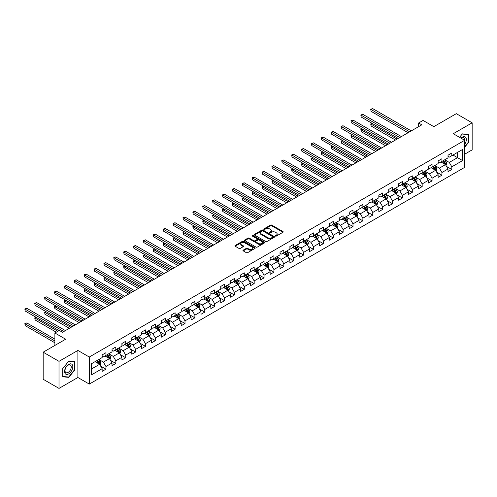 <?xml version="1.0" encoding="UTF-8"?>
<svg xmlns="http://www.w3.org/2000/svg" width="497" height="497" viewBox="0 0 497 497"><rect width="100%" height="100%" fill="white"/><g stroke="black" fill="none" stroke-linecap="round" stroke-linejoin="round"><path stroke-width="0.75" d="M275.481 236.087A0.615 0.354 0 0 0 276.351 236.087L282.955 232.273A0.882 0.509 0 0 0 283.215 231.913A0.882 0.509 0 0 0 282.955 231.559L271.766 225.098A0.882 0.509 0 0 0 270.517 225.098L263.913 228.906A0.615 0.354 0 0 0 264.783 229.409L265.64 228.918A2.814 1.628 0 0 1 269.616 228.918L270.548 229.459A2.814 1.628 0 0 1 271.374 230.608A2.814 1.628 0 0 1 270.548 231.751L269.697 232.248A0.615 0.354 0 0 0 270.567 232.751L271.418 232.254A2.814 1.628 0 0 1 275.4 232.254L276.332 232.795A2.814 1.628 0 0 1 277.158 233.944A2.814 1.628 0 0 1 276.332 235.093L275.481 235.584A0.615 0.354 0 0 0 275.481 236.087L275.481 235.584M243.226 250.153A0.882 0.509 0 0 0 242.965 250.513A0.882 0.509 0 0 0 243.226 250.867L246.363 252.681A0.882 0.509 0 0 0 247.605 252.681L254.942 248.444A0.882 0.509 0 0 0 255.203 248.09A0.882 0.509 0 0 0 254.942 247.73L243.754 241.269A0.882 0.509 0 0 0 242.505 241.269L235.168 245.506A0.882 0.509 0 0 0 234.913 245.86A0.882 0.509 0 0 0 235.168 246.22L238.964 248.413A0.882 0.509 0 0 0 240.206 248.413L243.35 246.599A0.882 0.509 0 0 0 243.605 246.239A0.882 0.509 0 0 0 243.35 245.878L241.467 244.791A2.355 1.361 0 0 1 240.778 243.834A2.355 1.361 0 0 1 242.232 242.579A2.355 1.361 0 0 1 244.791 242.871L252.159 247.127A2.355 1.361 0 0 1 252.849 248.09A2.355 1.361 0 0 1 251.395 249.345A2.355 1.361 0 0 1 248.835 249.047L247.605 248.338A0.882 0.509 0 0 0 246.363 248.338L243.226 250.153L243.226 250.867M464.676 154.194L472.15 149.877L472.15 122.815L456.314 113.67L433.825 126.654L423.059 120.436L418.623 122.995L421.791 124.822L62.492 332.263L59.323 330.437L54.887 332.996L54.887 345.427M59.006 361.338L59.006 388.406L77.886 377.503L77.886 350.441L59.006 361.338L43.171 352.193L65.66 339.215L54.887 332.996M77.886 350.441L89.286 357.026L464.676 140.297L464.676 167.359L89.286 384.088L89.286 357.026M472.15 122.815L453.27 133.712L464.676 140.297M265.702 241.517A0.882 0.509 0 0 0 266.945 241.517L274.282 237.28A0.882 0.509 0 0 0 274.537 236.926A0.882 0.509 0 0 0 274.282 236.566L263.087 230.105A0.882 0.509 0 0 0 261.844 230.105L254.507 234.335A0.882 0.509 0 0 0 254.253 234.696A0.882 0.509 0 0 0 254.507 235.056L265.702 241.517M252.606 236.224A0.615 0.354 0 0 1 253.234 236.311L253.234 235.578L264.615 242.145A0.882 0.509 0 0 1 264.87 242.505A0.882 0.509 0 0 1 264.615 242.865L257.278 247.102A0.882 0.509 0 0 1 256.03 247.102L244.841 240.641L244.841 239.921A0.882 0.509 0 0 0 244.58 240.281A0.882 0.509 0 0 0 244.841 240.641M244.841 239.921L247.978 238.106A0.882 0.509 0 0 1 249.221 238.106L253.762 240.728A0.882 0.509 0 0 0 255.004 240.728L257.086 239.523A0.882 0.509 0 0 0 257.347 239.169A0.882 0.509 0 0 0 257.086 238.808L252.364 236.081A0.615 0.354 0 0 1 253.234 235.578M59.006 388.406L43.171 379.261L43.171 352.193M100.655 366.115L105.948 369.165L105.948 366.494L112.03 362.984L112.03 365.655L115.826 363.462L115.826 360.791L121.908 357.281L121.908 359.952L125.71 357.753L125.71 355.088L131.792 351.572L131.792 354.243L135.594 352.05L135.594 349.379L141.676 345.869L141.676 348.54L145.472 346.347L145.472 343.675L151.554 340.165L151.554 342.831L155.356 340.638L155.356 337.972L161.438 334.456L161.438 337.128L165.24 334.935L165.24 332.263L171.322 328.753L171.322 331.424L175.118 329.231L175.118 326.56L181.2 323.05L181.2 325.715L185.002 323.522L185.002 320.851L191.084 317.341L191.084 320.012L194.886 317.819L194.886 315.148L200.962 311.638L200.962 314.309L204.764 312.11L204.764 309.445L210.846 305.935L210.846 308.6L214.648 306.407L214.648 303.735L220.73 300.225L220.73 302.897L224.532 300.704L224.532 298.032L230.608 294.522L230.608 297.194L234.41 294.994L234.41 292.329L240.492 288.813L240.492 291.484L244.294 289.291L244.294 286.62L250.376 283.11L250.376 285.781L254.178 283.588L254.178 280.917L260.254 277.407L260.254 280.072L264.056 277.879L264.056 275.214L270.138 271.697L270.138 274.369L273.94 272.176L273.94 269.504L280.022 265.994L280.022 268.666L283.824 266.473L283.824 263.801L289.9 260.291L289.9 262.956L293.702 260.763L293.702 258.092L299.784 254.582L299.784 257.253L303.586 255.06L303.586 252.389L309.668 248.879L309.668 251.55L313.47 249.351L313.47 246.686L319.546 243.176L319.546 245.841L323.348 243.648L323.348 240.977L329.43 237.467L329.43 240.138L333.232 237.945L333.232 235.274L339.314 231.764L339.314 234.435L343.116 232.236L343.116 229.571L349.192 226.054L349.192 228.726L352.994 226.533L352.994 223.861L359.076 220.351L359.076 223.023L362.878 220.83L362.878 218.158L368.96 214.648L368.96 217.319L372.762 215.12L372.762 212.455L378.838 208.939L378.838 211.61L382.64 209.417L382.64 206.746L388.722 203.236L388.722 205.907L392.524 203.714L392.524 201.043L398.606 197.533L398.606 200.198L402.408 198.005L402.408 195.333L408.484 191.823L408.484 194.495L412.286 192.302L412.286 189.63L418.368 186.12L418.368 188.792L422.17 186.592L422.17 183.927L428.252 180.417L428.252 183.082L432.055 180.889L432.055 178.218L438.13 174.708L438.13 177.379L441.932 175.186L441.932 172.515L448.014 169.005L448.014 171.676L451.816 169.477L451.816 166.812L462.583 160.593L462.583 149.473L457.52 152.399L457.52 157.667L462.583 160.593M105.948 369.165L102.146 371.358L102.146 368.693L91.373 374.906L91.373 363.792L102.146 357.573L102.146 354.901L105.948 352.708L105.948 355.38L112.03 351.87L112.03 349.198L115.826 347.005L115.826 349.671L121.908 346.161L121.908 343.489L125.71 341.296L125.71 343.967L131.792 340.457L131.792 337.786L135.594 335.593L135.594 338.264L141.676 334.748L141.676 332.083L145.472 329.884L145.472 332.555L151.554 329.045L151.554 326.374L155.356 324.181L155.356 326.852L161.438 323.342L161.438 320.671L165.24 318.478L165.24 321.143L171.322 317.633L171.322 314.968L175.118 312.768L175.118 315.44L181.2 311.93L181.2 309.258L185.002 307.065L185.002 309.737L191.084 306.227L191.084 303.555L194.886 301.362L194.886 304.027L200.962 300.517L200.962 297.852L204.764 295.653L204.764 298.324L210.846 294.814L210.846 292.143L214.648 289.95L214.648 292.621L220.73 289.111L220.73 286.44L224.532 284.247L224.532 286.912L230.608 283.402L230.608 280.73L234.41 278.537L234.41 281.209L240.492 277.699L240.492 275.027L244.294 272.834L244.294 275.506L250.376 271.989L250.376 269.324L254.178 267.125L254.178 269.796L260.254 266.286L260.254 263.615L264.056 261.422L264.056 264.093L270.138 260.583L270.138 257.912L273.94 255.719L273.94 258.39L280.022 254.874L280.022 252.209L283.824 250.01L283.824 252.681L289.9 249.171L289.9 246.5L293.702 244.307L293.702 246.978L299.784 243.468L299.784 240.797L303.586 238.603L303.586 241.269L309.668 237.759L309.668 235.093L313.47 232.894L313.47 235.566L319.546 232.056L319.546 229.384L323.348 227.191L323.348 229.862L329.43 226.352L329.43 223.681L333.232 221.488L333.232 224.153L339.314 220.643L339.314 217.972L343.116 215.779L343.116 218.45L349.192 214.94L349.192 212.269L352.994 210.076L352.994 212.747L359.076 209.231L359.076 206.566L362.878 204.373L362.878 207.038L368.96 203.528L368.96 200.856L372.762 198.663L372.762 201.335L378.838 197.825L378.838 195.153L382.64 192.96L382.64 195.632L388.722 192.115L388.722 189.45L392.524 187.251L392.524 189.922L398.606 186.412L398.606 183.741L402.408 181.548L402.408 184.219L408.484 180.709L408.484 178.038L412.286 175.845L412.286 178.51L418.368 175L418.368 172.335L422.17 170.136L422.17 172.807L428.252 169.297L428.252 166.625L432.055 164.432L432.055 167.104L438.13 163.594L438.13 160.922L441.932 158.729L441.932 161.395L448.014 157.884L448.014 155.213L451.816 153.02L451.816 155.691L462.583 149.473M104.929 355.964L109.495 358.598L103.413 362.108L98.853 359.474M102.146 356.107L103.413 356.84L105.948 355.38M103.413 362.108L105.948 366.494M109.495 358.598L112.03 362.984M114.813 350.261L119.373 352.889L113.291 356.405L108.731 353.771M112.03 350.404L113.291 351.137L115.826 349.671M113.291 356.405L115.826 360.791M119.373 352.889L121.908 357.281M124.697 344.551L129.257 347.186L123.175 350.696L118.615 348.062M121.908 344.701L123.175 345.427L125.71 343.967M123.175 350.696L125.71 355.088M129.257 347.186L131.792 351.572M134.575 338.848L139.141 341.482L133.059 344.993L128.499 342.358M131.792 338.991L133.059 339.724L135.594 338.264M133.059 344.993L135.594 349.379M139.141 341.482L141.676 345.869M144.459 333.139L149.019 335.773L142.937 339.283L138.377 336.655M141.676 333.288L142.937 334.021L145.472 332.555M142.937 339.283L145.472 343.675M149.019 335.773L151.554 340.165M154.343 327.436L158.903 330.07L152.821 333.58L148.261 330.946M151.554 327.585L152.821 328.312L155.356 326.852M152.821 333.58L155.356 337.972M158.903 330.07L161.438 334.456M164.221 321.733L168.787 324.367L162.705 327.877L158.145 325.243M161.438 321.876L162.705 322.609L165.24 321.143M162.705 327.877L165.24 332.263M168.787 324.367L171.322 328.753M174.105 316.024L178.665 318.658L172.583 322.168L168.023 319.534M171.322 316.173L172.583 316.906L175.118 315.44M172.583 322.168L175.118 326.56M178.665 318.658L181.2 323.05M183.989 310.321L188.549 312.955L182.467 316.465L177.907 313.831M181.2 310.47L182.467 311.197L185.002 309.737M182.467 316.465L185.002 320.851M188.549 312.955L191.084 317.341M193.867 304.618L198.433 307.245L192.351 310.762L187.791 308.128M191.084 304.76L192.351 305.493L194.886 304.027M192.351 310.762L194.886 315.148M198.433 307.245L200.962 311.638M203.751 298.908L208.311 301.542L202.229 305.052L197.669 302.418M200.962 299.057L202.229 299.79L204.764 298.324M202.229 305.052L204.764 309.445M208.311 301.542L210.846 305.935M213.635 293.205L218.195 295.839L212.113 299.349L207.553 296.715M210.846 293.348L212.113 294.081L214.648 292.621M212.113 299.349L214.648 303.735M218.195 295.839L220.73 300.225M223.513 287.502L228.08 290.13L221.997 293.646L217.438 291.012M220.73 287.645L221.997 288.378L224.532 286.912M221.997 293.646L224.532 298.032M228.08 290.13L230.608 294.522M233.397 281.793L237.957 284.427L231.875 287.937L227.315 285.303M230.608 281.942L231.875 282.669L234.41 281.209M231.875 287.937L234.41 292.329M237.957 284.427L240.492 288.813M243.281 276.09L247.841 278.724L241.759 282.234L237.199 279.6M240.492 276.233L241.759 276.966L244.294 275.506M241.759 282.234L244.294 286.62M247.841 278.724L250.376 283.11M253.159 270.38L257.726 273.015L251.644 276.525L247.084 273.897M250.376 270.53L251.644 271.263L254.178 269.796M251.644 276.525L254.178 280.917M257.726 273.015L260.254 277.407M263.043 264.677L267.603 267.311L261.521 270.822L256.961 268.187M260.254 264.826L261.521 265.553L264.056 264.093M261.521 270.822L264.056 275.214M267.603 267.311L270.138 271.697M272.928 258.974L277.488 261.608L271.405 265.118L266.846 262.484M270.138 259.117L271.405 259.85L273.94 258.39M271.405 265.118L273.94 269.504M277.488 261.608L280.022 265.994M282.805 253.265L287.372 255.899L281.29 259.409L276.73 256.775M280.022 253.414L281.29 254.147L283.824 252.681M281.29 259.409L283.824 263.801M287.372 255.899L289.9 260.291M292.69 247.562L297.249 250.196L291.167 253.706L286.607 251.072M289.9 247.711L291.167 248.438L293.702 246.978M291.167 253.706L293.702 258.092M297.249 250.196L299.784 254.582M302.574 241.859L307.134 244.487L301.052 248.003L296.492 245.369M299.784 242.002L301.052 242.735L303.586 241.269M301.052 248.003L303.586 252.389M307.134 244.487L309.668 248.879M312.451 236.15L317.018 238.784L310.936 242.294L306.376 239.66M309.668 236.299L310.936 237.032L313.47 235.566M310.936 242.294L313.47 246.686M317.018 238.784L319.546 243.176M322.336 230.446L326.896 233.081L320.813 236.591L316.254 233.957M319.546 230.589L320.813 231.322L323.348 229.862M320.813 236.591L323.348 240.977M326.896 233.081L329.43 237.467M332.22 224.743L336.78 227.371L330.698 230.888L326.138 228.253M329.43 224.886L330.698 225.619L333.232 224.153M330.698 230.888L333.232 235.274M336.78 227.371L339.314 231.764M342.098 219.034L346.664 221.668L340.582 225.178L336.022 222.544M339.314 219.183L340.582 219.91L343.116 218.45M340.582 225.178L343.116 229.571M346.664 221.668L349.192 226.054M351.982 213.331L356.542 215.965L350.46 219.475L345.9 216.841M349.192 213.474L350.46 214.207L352.994 212.747M350.46 219.475L352.994 223.861M356.542 215.965L359.076 220.351M361.866 207.622L366.426 210.256L360.344 213.766L355.784 211.138M359.076 207.771L360.344 208.504L362.878 207.038M360.344 213.766L362.878 218.158M366.426 210.256L368.96 214.648M371.744 201.919L376.31 204.553L370.228 208.063L365.668 205.429M368.96 202.068L370.228 202.795L372.762 201.335M370.228 208.063L372.762 212.455M376.31 204.553L378.838 208.939M381.628 196.216L386.188 198.85L380.106 202.36L375.546 199.726M378.838 196.358L380.106 197.092L382.64 195.632M380.106 202.36L382.64 206.746M386.188 198.85L388.722 203.236M391.512 190.506L396.072 193.14L389.99 196.65L385.43 194.023M388.722 190.655L389.99 191.388L392.524 189.922M389.99 196.65L392.524 201.043M396.072 193.14L398.606 197.533M401.39 184.803L405.956 187.437L399.874 190.947L395.314 188.313M398.606 184.952L399.874 185.679L402.408 184.219M399.874 190.947L402.408 195.333M405.956 187.437L408.484 191.823M411.274 179.1L415.834 181.734L409.752 185.244L405.192 182.61M408.484 179.243L409.752 179.976L412.286 178.51M409.752 185.244L412.286 189.63M415.834 181.734L418.368 186.12M421.158 173.391L425.718 176.025L419.636 179.535L415.076 176.901M418.368 173.54L419.636 174.273L422.17 172.807M419.636 179.535L422.17 183.927M425.718 176.025L428.252 180.417M431.036 167.688L435.602 170.322L429.52 173.832L424.96 171.198M428.252 167.831L429.52 168.564L432.055 167.104M429.52 173.832L432.055 178.218M435.602 170.322L438.13 174.708M440.92 161.985L445.48 164.613L439.398 168.129L434.838 165.495M438.13 162.128L439.398 162.861L441.932 161.395M439.398 168.129L441.932 172.515M445.48 164.613L448.014 169.005M452.953 155.033L457.52 157.667L449.282 162.42L444.722 159.785M448.014 156.425L449.282 157.151L451.816 155.691M449.282 162.42L451.816 166.812M77.886 377.503L89.286 384.088M418.623 122.995L418.623 126.654M91.373 369.054L99.611 364.301L95.051 361.667M99.611 364.301L102.146 368.693M446.523 166.427L451.816 169.477M436.646 172.13L441.932 175.186M426.761 177.839L432.055 180.889M416.884 183.542L422.17 186.592M407 189.245L412.286 192.302M397.115 194.954L402.408 198.005M387.238 200.658L392.524 203.714M377.353 206.361L382.64 209.417M367.469 212.07L372.762 215.12M357.591 217.773L362.878 220.83M347.707 223.476L352.994 226.533M337.823 229.185L343.116 232.236M327.945 234.888L333.232 237.945M318.061 240.598L323.348 243.648M308.177 246.301L313.47 249.351M298.299 252.004L303.586 255.06M288.415 257.713L293.702 260.763M278.531 263.416L283.824 266.473M268.653 269.119L273.94 272.176M258.769 274.829L264.056 277.879M248.885 280.532L254.178 283.588M239.007 286.235L244.294 289.291M229.123 291.944L234.41 294.994M219.239 297.647L224.532 300.704M209.361 303.356L214.648 306.407M199.477 309.059L204.764 312.11M189.593 314.763L194.886 317.819M179.715 320.472L185.002 323.522M169.831 326.175L175.118 329.231M159.947 331.878L165.24 334.935M150.069 337.587L155.356 340.638M140.185 343.29L145.472 346.347M130.301 348.993L135.594 352.05M120.423 354.703L125.71 357.753M110.539 360.406L115.826 363.462M464.676 147.249L468.447 142.558L468.447 134.407L462.334 133.861L459.545 137.334M62.709 376.807L68.822 377.353L74.935 369.749L74.935 361.599L68.822 361.052L62.709 368.656L62.709 376.807M468.131 142.378L468.447 142.558M74.618 369.563L74.935 369.749M68.176 376.981L68.822 377.353M275.723 236.174L276.332 235.827A2.814 1.628 0 0 0 277.158 234.677L277.158 233.944M271.374 230.608L271.374 231.335A2.814 1.628 0 0 1 270.548 232.484L269.939 232.838M282.955 231.559L282.955 232.273L271.766 225.824A0.882 0.509 0 0 0 270.517 225.824L264.162 229.496M274.282 236.566L274.282 237.28L263.087 230.832A0.882 0.509 0 0 0 261.844 230.832L254.52 235.062M272.729 237.175A0.615 0.354 0 0 0 272.729 236.671L262.901 230.999A0.615 0.354 0 0 0 262.031 230.999L261.13 231.521A2.814 1.628 0 0 0 260.304 232.671A2.814 1.628 0 0 0 261.13 233.82L267.846 237.696A2.814 1.628 0 0 0 271.828 237.696L272.729 237.175L272.729 237.908A0.615 0.354 0 0 0 272.909 237.653L272.909 236.926M260.304 232.671L260.304 233.404A2.814 1.628 0 0 0 261.13 234.547L261.13 233.82M272.729 237.908L271.828 238.423A2.814 1.628 0 0 1 267.846 238.423L261.13 234.547M244.853 240.647L247.978 238.84L247.978 238.106M257.347 239.169L257.347 239.896A0.882 0.509 0 0 1 257.086 240.256L255.004 241.461A0.882 0.509 0 0 1 253.762 241.461L249.221 238.84A0.882 0.509 0 0 0 247.978 238.84M253.234 236.311L264.603 242.871M258.471 243.449A2.355 1.361 0 0 0 261.037 243.741A2.355 1.361 0 0 0 262.491 242.486A2.355 1.361 0 0 0 261.801 241.53L259.204 240.026A0.882 0.509 0 0 0 257.962 240.026L255.874 241.231A0.882 0.509 0 0 0 255.62 241.592A0.882 0.509 0 0 0 255.874 241.952L258.471 243.449L258.471 244.176A2.355 1.361 0 0 0 261.037 244.474A2.355 1.361 0 0 0 262.491 243.219L262.491 242.486M255.62 241.592L255.62 242.319A0.882 0.509 0 0 0 255.874 242.679L255.874 241.952M258.471 244.176L255.874 242.679M252.849 248.09L252.849 248.817A2.355 1.361 0 0 1 251.395 250.072A2.355 1.361 0 0 1 248.835 249.78L247.605 249.072A0.882 0.509 0 0 0 246.363 249.072L243.232 250.879M240.778 243.834L240.778 244.567A2.355 1.361 0 0 0 241.467 245.524L241.467 244.791M243.35 245.878L243.35 246.599L241.467 245.524M254.942 247.73L254.942 248.444L243.754 241.996A0.882 0.509 0 0 0 242.505 241.996L235.18 246.226L235.168 245.506M445.983 165.482L446.735 163.581A2.373 1.373 -120 0 0 445.977 161.562L444.672 159.817M442.392 162.83L441.504 161.643M372.272 123.449L371.066 124.138L371.066 125.971L395.438 140.036M442.709 160.953L444.014 162.693A2.373 1.373 60 0 1 444.691 164.122L445.455 163.687A2.373 1.373 -120 0 0 444.772 162.258L443.467 160.512M442.87 160.854L444.324 162.792A1.211 0.696 60 0 1 444.542 163.159L445.455 163.687M371.066 125.971L370.719 123.939L397.022 139.123M370.719 123.939L372.135 123.368M409.69 131.811L371.066 109.514L372.651 108.594L411.274 130.897M408.105 132.724L371.066 111.34L370.719 109.309L372.651 108.594M371.066 111.34L370.719 109.309M464.676 144.316A5.821 3.361 120 0 0 465.77 142.26A5.821 3.361 120 0 0 465.409 137.104A5.821 3.361 120 0 0 460.943 138.141M467.733 134.345L468.131 134.575L468.131 142.471L464.676 146.764M459.557 137.34L462.204 134.041L468.131 134.575M464.676 140.601A4.411 2.547 120 0 0 463.831 137.787A4.411 2.547 120 0 0 461.197 138.29M68.698 373.881A5.821 3.361 120 0 0 72.817 366.755A5.821 3.361 120 0 0 68.698 364.376A5.821 3.361 120 0 0 64.579 371.507A5.821 3.361 120 0 0 68.698 373.881M68.12 372.396A4.411 2.547 120 0 0 71.003 368.513A4.411 2.547 120 0 0 70.326 364.978A4.411 2.547 120 0 0 68.12 365.196A4.411 2.547 120 0 0 65.244 369.078A4.411 2.547 120 0 0 65.915 372.613A4.411 2.547 120 0 0 68.12 372.396M62.777 368.6L68.698 361.232L74.618 361.76L74.618 369.656L68.698 377.024L62.777 376.496L62.777 368.6M74.227 361.536L74.618 361.76M436.099 171.185L436.851 169.291A2.373 1.373 -120 0 0 436.093 167.265L434.788 165.52M432.508 168.539L431.62 167.352M362.388 129.152L361.189 129.847L361.189 131.674L385.554 145.745M432.825 166.657L434.129 168.402A2.373 1.373 60 0 1 434.813 169.831L435.571 169.39A2.373 1.373 -120 0 0 434.894 167.961L433.583 166.215M432.993 166.563L434.44 168.495A1.211 0.696 60 0 1 434.658 168.862L435.571 169.39M361.189 131.674L360.841 129.642L387.138 144.832M360.841 129.642L362.251 129.071M426.215 176.895L426.973 174.994A2.373 1.373 -120 0 0 426.215 172.975L424.904 171.229M422.624 174.242L421.742 173.055M352.51 134.855L351.304 135.551L351.304 137.377L375.676 151.448M422.941 172.36L424.252 174.105A2.373 1.373 60 0 1 424.929 175.534L425.687 175.093A2.373 1.373 -120 0 0 425.01 173.67L423.705 171.925M423.109 172.266L424.556 174.205A1.211 0.696 60 0 1 424.78 174.571L425.687 175.093M351.304 137.377L350.957 135.352L377.26 150.535M350.957 135.352L352.367 134.774M399.812 137.514L361.189 115.217L362.773 114.304L401.39 136.6M398.227 138.427L361.189 117.043L360.841 115.018L362.773 114.304M361.189 117.043L360.841 115.018M389.928 143.223L351.304 120.92L352.889 120.007L391.512 142.304M388.343 144.136L351.304 122.753L350.957 120.721L352.889 120.007M351.304 122.753L350.957 120.721M416.337 182.598L417.089 180.697A2.373 1.373 -120 0 0 416.331 178.678L415.026 176.932M412.746 179.945L411.858 178.765M342.626 140.564L341.42 141.254L341.42 143.086L365.792 157.151M413.063 178.069L414.368 179.815A2.373 1.373 60 0 1 415.045 181.237L415.809 180.802A2.373 1.373 -120 0 0 415.125 179.374L413.821 177.628M413.224 177.969L414.678 179.908A1.211 0.696 60 0 1 414.896 180.274L415.809 180.802M341.42 143.086L341.072 141.055L367.376 156.238M341.072 141.055L342.489 140.483M406.453 188.301L407.205 186.406A2.373 1.373 -120 0 0 406.447 184.381L405.142 182.641M402.862 185.654L401.974 184.468M332.741 146.267L331.542 146.963L331.542 148.789L355.908 162.861M403.179 183.772L404.483 185.518A2.373 1.373 60 0 1 405.167 186.947L405.925 186.505A2.373 1.373 -120 0 0 405.248 185.077L403.937 183.331M403.347 183.679L404.794 185.611A1.211 0.696 60 0 1 405.012 185.977L405.925 186.505M331.542 148.789L331.195 146.758L357.492 161.947M331.195 146.758L332.605 146.186M396.569 194.01L397.327 192.109A2.373 1.373 -120 0 0 396.569 190.09L395.258 188.344M392.984 191.357L392.096 190.171M322.864 151.97L321.658 152.666L321.658 154.499L346.03 168.564M393.295 189.475L394.606 191.221A2.373 1.373 60 0 1 395.283 192.65L396.041 192.215A2.373 1.373 -120 0 0 395.363 190.786L394.059 189.04M393.462 189.382L394.91 191.32A1.211 0.696 60 0 1 395.134 191.687L396.041 192.215M321.658 154.499L321.31 152.467L347.614 167.651M321.31 152.467L322.721 151.889M380.043 148.926L341.42 126.629L343.005 125.71L381.628 148.013M378.459 149.839L341.42 128.456L341.072 126.424L343.005 125.71M341.42 128.456L341.072 126.424M370.166 154.629L331.542 132.332L333.127 131.419L371.744 153.716M368.581 155.542L331.542 134.159L331.195 132.134L333.127 131.419M331.542 134.159L331.195 132.134M360.282 160.338L321.658 138.036L323.243 137.122L361.866 159.419M358.697 161.252L321.658 139.868L321.31 137.837L323.243 137.122M321.658 139.868L321.31 137.837M350.397 166.041L311.774 143.745L313.358 142.832L351.982 165.128M348.813 166.955L311.774 145.571L311.426 143.54L313.358 142.832M311.774 145.571L311.426 143.54M340.52 171.745L301.896 149.448L303.481 148.535L342.098 170.831M338.935 172.664L301.896 151.274L301.549 149.249L303.481 148.535M301.896 151.274L301.549 149.249M330.635 177.454L292.012 155.151L293.597 154.238L332.22 176.541M329.051 178.367L292.012 156.984L291.664 154.952L293.597 154.238M292.012 156.984L291.664 154.952M320.751 183.157L282.128 160.86L283.712 159.947L322.336 182.244M319.167 184.07L282.128 162.687L281.78 160.655L283.712 159.947M282.128 162.687L281.78 160.655M310.873 188.86L272.25 166.563L273.835 165.65L312.451 187.947M309.289 189.779L272.25 168.396L271.902 166.365L273.835 165.65M272.25 168.396L271.902 166.365M300.989 194.569L262.366 172.273L263.95 171.353L302.574 193.656M299.405 195.483L262.366 174.099L262.018 172.068L263.95 171.353M262.366 174.099L262.018 172.068M291.105 200.272L252.482 177.976L254.066 177.062L292.69 199.359M289.521 201.186L252.482 179.802L252.134 177.777L254.066 177.062M252.482 179.802L252.134 177.777M281.227 205.982L242.604 183.679L244.189 182.766L282.805 205.062M279.643 206.895L242.604 185.511L242.256 183.48L244.189 182.766M242.604 185.511L242.256 183.48M271.343 211.685L232.72 189.388L234.304 188.469L272.928 210.771M269.759 212.598L232.72 191.215L232.372 189.183L234.304 188.469M232.72 191.215L232.372 189.183M261.459 217.388L222.836 195.091L224.42 194.178L263.043 216.475M259.875 218.301L222.836 196.918L222.488 194.892L224.42 194.178M222.836 196.918L222.488 194.892M251.581 223.097L212.958 200.794L214.542 199.881L253.159 222.178M249.997 224.01L212.958 202.627L212.61 200.595L214.542 199.881M212.958 202.627L212.61 200.595M241.697 228.8L203.074 206.503L204.658 205.59L243.281 227.887M240.113 229.713L203.074 208.33L202.726 206.298L204.658 205.59M203.074 208.33L202.726 206.298M231.813 234.503L193.19 212.207L194.774 211.293L233.397 233.59M230.229 235.423L193.19 214.033L192.842 212.008L194.774 211.293M193.19 214.033L192.842 212.008M221.935 240.213L183.312 217.91L184.896 216.996L223.513 239.299M220.351 241.126L183.312 219.742L182.964 217.711L184.896 216.996M183.312 219.742L182.964 217.711M212.051 245.916L173.428 223.619L175.012 222.706L213.635 245.002M210.467 246.829L173.428 225.445L173.08 223.414L175.012 222.706M173.428 225.445L173.08 223.414M202.167 251.619L163.544 229.322L165.128 228.409L203.751 250.705M200.583 252.538L163.544 231.155L163.196 229.123L165.128 228.409M163.544 231.155L163.196 229.123M386.691 199.713L387.443 197.818A2.373 1.373 -120 0 0 386.685 195.793L385.38 194.047M383.1 197.06L382.212 195.88M312.98 157.679L311.774 158.375L311.774 160.202L336.146 174.273M383.417 195.184L384.721 196.93A2.373 1.373 60 0 1 385.399 198.359L386.163 197.918A2.373 1.373 -120 0 0 385.479 196.489L384.175 194.743M383.578 195.085L385.032 197.023A1.211 0.696 60 0 1 385.25 197.39L386.163 197.918M311.774 160.202L311.426 158.17L337.73 173.354M311.426 158.17L312.843 157.599M376.807 205.416L377.558 203.522A2.373 1.373 -120 0 0 376.801 201.502L375.496 199.757M373.216 202.77L372.328 201.583M303.095 163.383L301.896 164.078L301.896 165.905L326.262 179.976M373.533 200.887L374.837 202.633A2.373 1.373 60 0 1 375.521 204.062L376.279 203.621A2.373 1.373 -120 0 0 375.602 202.192L374.291 200.446M373.701 200.794L375.148 202.726A1.211 0.696 60 0 1 375.365 203.099L376.279 203.621M301.896 165.905L301.549 163.88L327.846 179.063M301.549 163.88L302.959 163.302M366.923 211.126L367.681 209.225A2.373 1.373 -120 0 0 366.923 207.206L365.612 205.46M363.338 208.473L362.45 207.286M293.218 169.086L292.012 169.781L292.012 171.614L316.384 185.679M363.649 206.59L364.96 208.336A2.373 1.373 60 0 1 365.637 209.765L366.395 209.33A2.373 1.373 -120 0 0 365.717 207.901L364.413 206.156M363.816 206.497L365.264 208.436A1.211 0.696 60 0 1 365.488 208.802L366.395 209.33M292.012 171.614L291.664 169.583L317.968 184.766M291.664 169.583L293.075 169.005M357.045 216.829L357.797 214.934A2.373 1.373 -120 0 0 357.039 212.909L355.734 211.163M353.454 214.182L352.566 212.996M283.333 174.795L282.128 175.491L282.128 177.317L306.5 191.388M353.771 212.3L355.075 214.045A2.373 1.373 60 0 1 355.753 215.474L356.517 215.033A2.373 1.373 -120 0 0 355.833 213.604L354.529 211.859M353.932 212.2L355.386 214.139A1.211 0.696 60 0 1 355.603 214.505L356.517 215.033M282.128 177.317L281.78 175.286L308.084 190.469M281.78 175.286L283.197 174.714M347.161 222.538L347.912 220.637A2.373 1.373 -120 0 0 347.161 218.618L345.85 216.872M343.57 219.885L342.681 218.699M273.449 180.498L272.25 181.194L272.25 183.02L296.616 197.092M343.887 218.003L345.191 219.749A2.373 1.373 60 0 1 345.875 221.177L346.633 220.736A2.373 1.373 -120 0 0 345.955 219.307L344.645 217.568M344.054 217.91L345.502 219.842A1.211 0.696 60 0 1 345.719 220.214L346.633 220.736M272.25 183.02L271.902 180.995L298.2 196.178M271.902 180.995L273.313 180.417M337.277 228.241L338.035 226.34A2.373 1.373 -120 0 0 337.277 224.321L335.966 222.575M333.692 225.588L332.804 224.402M263.572 186.201L262.366 186.897L262.366 188.73L286.738 202.795M334.003 223.712L335.313 225.452A2.373 1.373 60 0 1 335.991 226.88L336.749 226.446A2.373 1.373 -120 0 0 336.071 225.017L334.767 223.271M334.17 223.613L335.618 225.551A1.211 0.696 60 0 1 335.842 225.918L336.749 226.446M262.366 188.73L262.018 186.698L288.322 201.881M262.018 186.698L263.429 186.126M327.399 233.944L328.15 232.049A2.373 1.373 -120 0 0 327.393 230.024L326.088 228.278M323.808 231.298L322.92 230.111M253.687 191.91L252.482 192.606L252.482 194.433L276.854 208.504M324.125 229.415L325.429 231.161A2.373 1.373 60 0 1 326.107 232.59L326.871 232.149A2.373 1.373 -120 0 0 326.187 230.72L324.883 228.974M324.286 229.322L325.74 231.254A1.211 0.696 60 0 1 325.957 231.621L326.871 232.149M252.482 194.433L252.134 192.401L278.438 207.591M252.134 192.401L253.551 191.83M317.515 239.653L318.266 237.752A2.373 1.373 -120 0 0 317.515 235.733L316.204 233.988M313.924 237.001L313.035 235.814M243.803 197.613L242.604 198.309L242.604 200.136L266.97 214.207M314.241 235.118L315.545 236.864A2.373 1.373 60 0 1 316.229 238.293L316.987 237.852A2.373 1.373 -120 0 0 316.309 236.429L314.999 234.683M314.408 235.025L315.856 236.963A1.211 0.696 60 0 1 316.073 237.33L316.987 237.852M242.604 200.136L242.256 198.11L268.554 213.294M242.256 198.11L243.667 197.533M307.631 245.356L308.388 243.455A2.373 1.373 -120 0 0 307.631 241.436L306.32 239.691M304.046 242.704L303.158 241.517M233.925 203.323L232.72 204.012L232.72 205.845L257.092 219.91M304.357 240.828L305.667 242.573A2.373 1.373 60 0 1 306.345 243.996L307.103 243.561A2.373 1.373 -120 0 0 306.425 242.132L305.121 240.386M304.524 240.728L305.972 242.666A1.211 0.696 60 0 1 306.195 243.033L307.103 243.561M232.72 205.845L232.372 203.813L258.676 218.997M232.372 203.813L233.783 203.242M297.753 251.06L298.504 249.165A2.373 1.373 -120 0 0 297.746 247.139L296.442 245.394M294.162 248.413L293.273 247.226M224.041 209.026L222.836 209.722L222.836 211.548L247.208 225.619M294.479 246.531L295.783 248.276A2.373 1.373 60 0 1 296.46 249.705L297.225 249.264A2.373 1.373 -120 0 0 296.541 247.835L295.237 246.09M294.64 246.437L296.094 248.37A1.211 0.696 60 0 1 296.311 248.736L297.225 249.264M222.836 211.548L222.488 209.517L248.792 224.706M222.488 209.517L223.905 208.945M287.869 256.769L288.62 254.868A2.373 1.373 -120 0 0 287.869 252.849L286.558 251.103M284.278 254.116L283.389 252.93M214.157 214.729L212.958 215.425L212.958 217.257L237.324 231.322M284.595 252.234L285.899 253.979A2.373 1.373 60 0 1 286.583 255.408L287.341 254.967A2.373 1.373 -120 0 0 286.663 253.545L285.353 251.799M284.762 252.141L286.21 254.079A1.211 0.696 60 0 1 286.427 254.445L287.341 254.967M212.958 217.257L212.61 215.226L238.908 230.409M212.61 215.226L214.021 214.648M277.991 262.472L278.742 260.577A2.373 1.373 -120 0 0 277.985 258.552L276.674 256.806M274.4 259.819L273.512 258.639M204.279 220.438L203.074 221.134L203.074 222.96L227.446 237.032M274.711 257.943L276.021 259.689A2.373 1.373 60 0 1 276.699 261.111L277.456 260.676A2.373 1.373 -120 0 0 276.779 259.248L275.475 257.502M274.878 257.844L276.326 259.782A1.211 0.696 60 0 1 276.549 260.148L277.456 260.676M203.074 222.96L202.726 220.929L229.03 236.112M202.726 220.929L204.137 220.357M268.107 268.175L268.858 266.28A2.373 1.373 -120 0 0 268.1 264.261L266.796 262.515M264.516 265.528L263.627 264.342M194.395 226.141L193.19 226.837L193.19 228.663L217.562 242.735M264.833 263.646L266.137 265.392A2.373 1.373 60 0 1 266.814 266.821L267.579 266.38A2.373 1.373 -120 0 0 266.895 264.951L265.591 263.205M264.994 263.553L266.448 265.485A1.211 0.696 60 0 1 266.665 265.852L267.579 266.38M193.19 228.663L192.842 226.638L219.146 241.822M192.842 226.638L194.259 226.06M258.223 273.884L258.974 271.983A2.373 1.373 -120 0 0 258.223 269.964L256.912 268.218M254.632 271.232L253.743 270.045M184.511 231.844L183.312 232.54L183.312 234.373L207.678 248.438M254.949 269.349L256.253 271.095A2.373 1.373 60 0 1 256.937 272.524L257.695 272.089A2.373 1.373 -120 0 0 257.017 270.66L255.707 268.914M255.116 269.256L256.564 271.194A1.211 0.696 60 0 1 256.781 271.561L257.695 272.089M183.312 234.373L182.964 232.341L209.262 247.525M182.964 232.341L184.375 231.764M248.345 279.587L249.096 277.693A2.373 1.373 -120 0 0 248.338 275.667L247.028 273.922M244.754 276.935L243.865 275.754M174.633 237.554L173.428 238.249L173.428 240.076L197.8 254.147M245.064 275.058L246.375 276.804A2.373 1.373 60 0 1 247.052 278.233L247.817 277.792A2.373 1.373 -120 0 0 247.133 276.363L245.829 274.617M245.232 274.959L246.68 276.897A1.211 0.696 60 0 1 246.903 277.264L247.817 277.792M173.428 240.076L173.08 238.044L199.384 253.228M173.08 238.044L174.49 237.473M238.461 285.297L239.212 283.396A2.373 1.373 -120 0 0 238.454 281.377L237.15 279.631M234.87 282.644L233.981 281.457M164.749 243.257L163.544 243.952L163.544 245.779L187.916 259.85M235.187 280.762L236.491 282.507A2.373 1.373 60 0 1 237.168 283.936L237.933 283.495A2.373 1.373 -120 0 0 237.249 282.066L235.945 280.327M235.348 280.668L236.802 282.6A1.211 0.696 60 0 1 237.019 282.973L237.933 283.495M163.544 245.779L163.196 243.754L189.5 258.937M163.196 243.754L164.613 243.176M228.577 291L229.328 289.099A2.373 1.373 -120 0 0 228.577 287.08L227.266 285.334M224.986 288.347L224.097 287.16M154.865 248.96L153.666 249.656L153.666 251.488L178.032 265.553M225.303 286.471L226.607 288.21A2.373 1.373 60 0 1 227.291 289.639L228.048 289.204A2.373 1.373 -120 0 0 227.371 287.775L226.06 286.03M225.47 286.371L226.918 288.31A1.211 0.696 60 0 1 227.135 288.676L228.048 289.204M153.666 251.488L153.318 249.457L179.616 264.64M153.318 249.457L154.729 248.885M218.699 296.703L219.45 294.808A2.373 1.373 -120 0 0 218.692 292.783L217.382 291.037M215.108 294.056L214.219 292.87M144.987 254.669L143.782 255.365L143.782 257.191L168.154 271.263M215.418 292.174L216.729 293.92A2.373 1.373 60 0 1 217.406 295.348L218.171 294.907A2.373 1.373 -120 0 0 217.487 293.478L216.183 291.733M215.586 292.081L217.034 294.013A1.211 0.696 60 0 1 217.257 294.379L218.171 294.907M143.782 257.191L143.434 255.16L169.738 270.349M143.434 255.16L144.844 254.588M208.815 302.412L209.566 300.511A2.373 1.373 -120 0 0 208.808 298.492L207.504 296.746M205.224 299.759L204.335 298.573M135.103 260.372L133.898 261.068L133.898 262.894L158.27 276.966M205.541 297.877L206.845 299.623A2.373 1.373 60 0 1 207.522 301.052L208.286 300.61A2.373 1.373 -120 0 0 207.603 299.188L206.298 297.442M205.702 297.784L207.156 299.722A1.211 0.696 60 0 1 207.373 300.089L208.286 300.61M133.898 262.894L133.55 260.869L159.854 276.052M133.55 260.869L134.967 260.291M198.93 308.115L199.682 306.214A2.373 1.373 -120 0 0 198.93 304.195L197.62 302.449M195.34 305.462L194.451 304.276M125.219 266.081L124.02 266.771L124.02 268.604L148.386 282.669M195.656 303.586L196.961 305.332A2.373 1.373 60 0 1 197.644 306.755L198.402 306.32A2.373 1.373 -120 0 0 197.725 304.891L196.414 303.145M195.824 303.487L197.272 305.425A1.211 0.696 60 0 1 197.489 305.792L198.402 306.32M124.02 268.604L123.672 266.572L149.97 281.756M123.672 266.572L125.082 266.001M192.289 257.328L153.666 235.031L155.25 234.112L193.867 256.415M190.705 258.241L153.666 236.858L153.318 234.826L155.25 234.112M153.666 236.858L153.318 234.826M182.405 263.031L143.782 240.734L145.366 239.821L183.989 262.118M180.821 263.944L143.782 242.561L143.434 240.536L145.366 239.821M143.782 242.561L143.434 240.536M172.521 268.74L133.898 246.437L135.482 245.524L174.105 267.821M170.937 269.654L133.898 248.27L133.55 246.239L135.482 245.524M133.898 248.27L133.55 246.239M162.643 274.443L124.02 252.147L125.604 251.227L164.221 273.53M161.059 275.357L124.02 253.973L123.672 251.942L125.604 251.227M124.02 253.973L123.672 251.942M189.053 313.818L189.804 311.923A2.373 1.373 -120 0 0 189.046 309.898L187.736 308.152M185.462 311.172L184.573 309.985M115.341 271.784L114.136 272.48L114.136 274.307L138.508 288.378M185.772 309.289L187.083 311.035A2.373 1.373 60 0 1 187.76 312.464L188.525 312.023A2.373 1.373 -120 0 0 187.841 310.594L186.537 308.848M185.94 309.196L187.388 311.128A1.211 0.696 60 0 1 187.611 311.495L188.525 312.023M114.136 274.307L113.788 272.275L140.092 287.465M113.788 272.275L115.198 271.704M179.168 319.528L179.92 317.626A2.373 1.373 -120 0 0 179.162 315.607L177.858 313.862M175.578 316.875L174.689 315.688M105.457 277.488L104.252 278.183L104.252 280.01L128.624 294.081M175.895 314.992L177.199 316.738A2.373 1.373 60 0 1 177.876 318.167L178.64 317.726A2.373 1.373 -120 0 0 177.957 316.303L176.652 314.558M176.056 314.899L177.51 316.837A1.211 0.696 60 0 1 177.727 317.204L178.64 317.726M104.252 280.01L103.904 277.985L130.208 293.168M103.904 277.985L105.321 277.407M169.284 325.231L170.036 323.336A2.373 1.373 -120 0 0 169.284 321.31L167.974 319.565M165.694 322.578L164.805 321.397M95.573 283.197L94.374 283.893L94.374 285.719L118.74 299.79M166.01 320.702L167.315 322.447A2.373 1.373 60 0 1 167.998 323.87L168.756 323.435A2.373 1.373 -120 0 0 168.079 322.006L166.768 320.261M166.178 320.602L167.626 322.541A1.211 0.696 60 0 1 167.843 322.907L168.756 323.435M94.374 285.719L94.026 283.688L120.324 298.871M94.026 283.688L95.436 283.116M159.407 330.934L160.158 329.039A2.373 1.373 -120 0 0 159.4 327.014L158.089 325.274M155.816 328.287L154.927 327.101M85.695 288.9L84.49 289.596L84.49 291.422L108.862 305.493M156.126 326.405L157.437 328.15A2.373 1.373 60 0 1 158.114 329.579L158.878 329.138A2.373 1.373 -120 0 0 158.195 327.709L156.89 325.964M156.294 326.312L157.742 328.244A1.211 0.696 60 0 1 157.965 328.61L158.878 329.138M84.49 291.422L84.142 289.391L110.446 304.58M84.142 289.391L85.552 288.819M149.522 336.643L150.274 334.742A2.373 1.373 -120 0 0 149.516 332.723L148.212 330.977M145.932 333.99L145.043 332.804M75.811 294.603L74.606 295.299L74.606 297.131L98.978 311.197M146.248 332.108L147.553 333.854A2.373 1.373 60 0 1 148.236 335.282L148.994 334.848A2.373 1.373 -120 0 0 148.311 333.419L147.006 331.673M146.41 332.015L147.864 333.953A1.211 0.696 60 0 1 148.081 334.319L148.994 334.848M74.606 297.131L74.258 295.1L100.562 310.283M74.258 295.1L75.674 294.522M139.638 342.346L140.39 340.451A2.373 1.373 -120 0 0 139.638 338.426L138.328 336.68M136.048 339.693L135.159 338.513M65.927 300.312L64.728 301.008L64.728 302.835L89.093 316.906M136.364 337.817L137.669 339.563A2.373 1.373 60 0 1 138.352 340.992L139.11 340.551A2.373 1.373 -120 0 0 138.433 339.122L137.122 337.376M136.532 337.718L137.98 339.656A1.211 0.696 60 0 1 138.197 340.023L139.11 340.551M64.728 302.835L64.38 300.803L90.678 315.986M64.38 300.803L65.79 300.231M129.76 348.055L130.512 346.154A2.373 1.373 -120 0 0 129.754 344.135L128.443 342.39M126.17 345.403L125.281 344.216M56.049 306.015L54.844 306.711L54.844 308.538L79.216 322.609M126.48 343.52L127.791 345.266A2.373 1.373 60 0 1 128.468 346.695L129.232 346.254A2.373 1.373 -120 0 0 128.549 344.825L127.244 343.079M126.648 343.427L128.096 345.359A1.211 0.696 60 0 1 128.319 345.732L129.232 346.254M54.844 308.538L54.496 306.512L80.8 321.696M54.496 306.512L55.906 305.935M119.876 353.758L120.628 351.857A2.373 1.373 -120 0 0 119.87 349.838L118.566 348.093M116.286 351.106L115.397 349.919M46.165 311.718L44.96 312.414L44.96 314.247L69.331 328.312M116.602 349.229L117.907 350.969A2.373 1.373 60 0 1 118.59 352.398L119.348 351.963A2.373 1.373 -120 0 0 118.665 350.534L117.36 348.788M116.764 349.13L118.218 351.068A1.211 0.696 60 0 1 118.435 351.435L119.348 351.963M44.96 314.247L44.612 312.215L70.916 327.399M44.612 312.215L46.028 311.638M152.759 280.146L114.136 257.85L115.72 256.937L154.343 279.233M151.175 281.06L114.136 259.676L113.788 257.651L115.72 256.937M114.136 259.676L113.788 257.651M142.875 285.856L104.252 263.553L105.836 262.64L144.459 284.936M141.291 286.769L104.252 265.386L103.904 263.354L105.836 262.64M104.252 265.386L103.904 263.354M132.997 291.559L94.374 269.262L95.958 268.349L134.575 290.646M131.413 292.472L94.374 271.089L94.026 269.057L95.958 268.349M94.374 271.089L94.026 269.057M123.113 297.262L84.49 274.965L86.074 274.052L124.697 296.349M121.529 298.175L84.49 276.792L84.142 274.766L86.074 274.052M84.49 276.792L84.142 274.766M113.229 302.971L74.606 280.668L76.19 279.755L114.813 302.058M111.645 303.884L74.606 282.501L74.258 280.47L76.19 279.755M74.606 282.501L74.258 280.47M103.351 308.674L64.728 286.378L66.312 285.464L104.929 307.761M101.767 309.588L64.728 288.204L64.38 286.173L66.312 285.464M64.728 288.204L64.38 286.173M93.467 314.377L54.844 292.081L56.428 291.167L95.051 313.464M91.883 315.297L54.844 293.907L54.496 291.882L56.428 291.167M54.844 293.907L54.496 291.882M83.583 320.087L44.96 297.79L46.544 296.871L85.167 319.173M81.999 321L44.96 299.616L44.612 297.585L46.544 296.871M44.96 299.616L44.612 297.585M109.992 359.461L110.744 357.567A2.373 1.373 -120 0 0 109.992 355.541L108.681 353.796M106.401 356.815L105.513 355.628M36.287 317.428L35.082 318.123L35.082 319.95L56.279 332.189M106.718 354.933L108.023 356.678A2.373 1.373 60 0 1 108.706 358.107L109.464 357.666A2.373 1.373 -120 0 0 108.787 356.237L107.476 354.491M106.886 354.833L108.334 356.771A1.211 0.696 60 0 1 108.551 357.138L109.464 357.666M35.082 319.95L34.734 317.918L57.863 331.275M34.734 317.918L36.144 317.347M73.705 325.79L35.082 303.493L36.666 302.58L75.283 324.876M72.121 326.703L35.082 305.32L34.734 303.288L36.666 302.58M35.082 305.32L34.734 303.288M100.114 365.171L100.866 363.27A2.373 1.373 -120 0 0 100.108 361.251L98.797 359.505M96.524 362.518L95.635 361.331M54.887 339.14L26.782 322.913L25.198 323.827L25.198 325.653L54.887 342.8M96.834 360.636L98.145 362.381A2.373 1.373 60 0 1 98.822 363.81L99.586 363.369A2.373 1.373 -120 0 0 98.903 361.946L97.598 360.201M97.002 360.542L98.449 362.481A1.211 0.696 60 0 1 98.673 362.847L99.586 363.369M25.198 325.653L24.85 323.628L54.887 340.967M24.85 323.628L26.782 322.913M63.821 331.493L25.198 309.196L26.782 308.283L65.405 330.58M59.068 330.58L25.198 311.029L24.85 308.997L26.782 308.283M25.198 311.029L24.85 308.997M276.332 235.827L276.332 235.093M269.697 232.751L269.697 232.248M270.548 232.484L270.548 231.751M263.913 229.409L263.913 228.906M270.517 225.824L270.517 225.098M271.766 225.824L271.766 225.098M254.507 235.056L254.507 234.335M261.844 230.832L261.844 230.105M263.087 230.832L263.087 230.105M267.846 238.423L267.846 237.696M271.828 238.423L271.828 237.696M249.221 238.84L249.221 238.106M253.762 241.461L253.762 240.728M255.004 241.461L255.004 240.728M257.086 240.256L257.086 239.523M264.615 242.865L264.615 242.145M246.363 249.072L246.363 248.338M247.605 249.072L247.605 248.338M248.835 249.78L248.835 249.047M242.505 241.996L242.505 241.269M243.754 241.996L243.754 241.269M445.25 164.482L446.722 163.631M444.772 162.258L445.977 161.562M443.088 163.233L444.014 162.693M435.366 170.185L436.838 169.334M434.894 167.961L436.093 167.265M433.204 168.937L434.129 168.402M425.482 175.888L426.954 175.043M425.01 173.67L426.215 172.975M423.32 174.646L424.252 174.105M415.604 181.598L417.076 180.746M415.125 179.374L416.331 178.678M413.442 180.349L414.368 179.815M405.72 187.301L407.192 186.45M405.248 185.077L406.447 184.381M403.558 186.052L404.483 185.518M395.836 193.004L397.308 192.159M395.363 190.786L396.569 190.09M393.674 191.761L394.606 191.221M385.958 198.713L387.43 197.862M385.479 196.489L386.685 195.793M383.796 197.464L384.721 196.93M376.074 204.416L377.546 203.565M375.602 202.192L376.801 201.502M373.912 203.167L374.837 202.633M366.19 210.125L367.662 209.274M365.717 207.901L366.923 207.206M364.028 208.877L364.96 208.336M356.312 215.828L357.784 214.977M355.833 213.604L357.039 212.909M354.15 214.58L355.075 214.045M346.428 221.532L347.9 220.68M345.955 219.307L347.161 218.618M344.266 220.283L345.191 219.749M336.544 227.241L338.016 226.39M336.071 225.017L337.277 224.321M334.382 225.992L335.313 225.452M326.666 232.944L328.138 232.093M326.187 230.72L327.393 230.024M324.504 231.695L325.429 231.161M316.782 238.647L318.254 237.796M316.309 236.429L317.515 235.733M314.62 237.398L315.545 236.864M306.897 244.356L308.37 243.505M306.425 242.132L307.631 241.436M304.736 243.108L305.667 242.573M297.02 250.059L298.492 249.208M296.541 247.835L297.746 247.139M294.858 248.811L295.783 248.276M287.136 255.762L288.608 254.918M286.663 253.545L287.869 252.849M284.974 254.52L285.899 253.979M277.251 261.472L278.724 260.621M276.779 259.248L277.985 258.552M275.089 260.223L276.021 259.689M267.374 267.175L268.846 266.324M266.895 264.951L268.1 264.261M265.212 265.926L266.137 265.392M257.489 272.884L258.962 272.033M257.017 270.66L258.223 269.964M255.328 271.635L256.253 271.095M247.605 278.587L249.078 277.736M247.133 276.363L248.338 275.667M245.443 277.338L246.375 276.804M237.728 284.29L239.2 283.439M237.249 282.066L238.454 281.377M235.566 283.041L236.491 282.507M227.843 290L229.316 289.148M227.371 287.775L228.577 287.08M225.681 288.751L226.607 288.21M217.959 295.703L219.432 294.851M217.487 293.478L218.692 292.783M215.797 294.454L216.729 293.92M208.081 301.406L209.554 300.555M207.603 299.188L208.808 298.492M205.92 300.157L206.845 299.623M198.197 307.115L199.67 306.264M197.725 304.891L198.93 304.195M196.035 305.866L196.961 305.332M188.313 312.818L189.786 311.967M187.841 310.594L189.046 309.898M186.151 311.569L187.083 311.035M178.435 318.521L179.908 317.676M177.957 316.303L179.162 315.607M176.273 317.279L177.199 316.738M168.551 324.23L170.024 323.379M168.079 322.006L169.284 321.31M166.389 322.982L167.315 322.447M158.667 329.933L160.14 329.082M158.195 327.709L159.4 327.014M156.505 328.685L157.437 328.15M148.789 335.643L150.262 334.792M148.311 333.419L149.516 332.723M146.627 334.394L147.553 333.854M138.905 341.346L140.378 340.495M138.433 339.122L139.638 338.426M136.743 340.097L137.669 339.563M129.021 347.049L130.494 346.198M128.549 344.825L129.754 344.135M126.859 345.8L127.791 345.266M119.143 352.758L120.616 351.907M118.665 350.534L119.87 349.838M116.981 351.509L117.907 350.969M109.259 358.461L110.732 357.61M108.787 356.237L109.992 355.541M107.097 357.213L108.023 356.678M99.375 364.164L100.848 363.313M98.903 361.946L100.108 361.251M97.213 362.916L98.145 362.381"/></g></svg>
